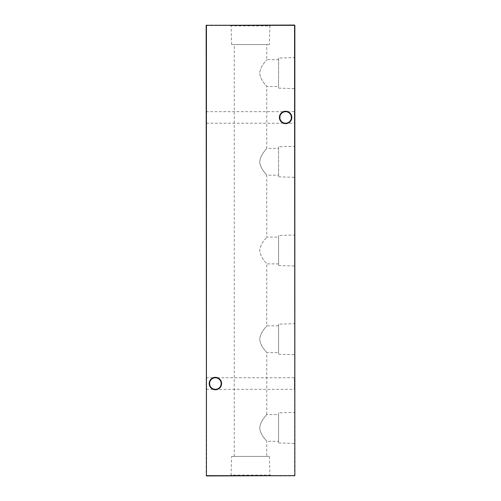 <?xml version="1.0" encoding="UTF-8"?>
<svg xmlns="http://www.w3.org/2000/svg" width="501" height="501" viewBox="0 0 501 501"><rect width="100%" height="100%" fill="white"/><g stroke="black" fill="none" stroke-linecap="round" stroke-linejoin="round"><path stroke-width="0.38" stroke-dasharray="2.5 1.88" d="M206.149 389.759L206.149 377.341L206.149 389.759L206.594 389.321L206.594 377.785L206.594 389.321L294.406 389.321L294.406 377.785L294.851 377.341L294.851 389.759L294.851 377.341M206.149 377.341L206.594 377.785L215.386 377.785A5.768 5.768 0 0 1 221.154 383.553C220.791 380.077 218.868 378.155 215.386 377.785C211.91 378.155 209.988 380.077 209.625 383.553C209.988 380.077 211.91 378.155 215.386 377.785C218.868 378.155 220.791 380.077 221.154 383.553C220.791 387.029 218.868 388.951 215.386 389.321A5.768 5.768 0 0 1 209.625 383.553A5.768 5.768 0 0 1 215.386 377.785L294.406 377.785L294.406 389.321L294.851 389.759M206.149 123.659L206.149 111.241L206.149 123.659L206.594 123.215L206.594 111.679L206.594 123.215L294.406 123.215L294.406 111.679L294.851 111.241L294.851 123.659L294.851 111.241M206.149 111.241L206.594 111.679L285.614 111.679A5.768 5.768 0 0 1 291.375 117.447C291.012 113.971 289.09 112.049 285.614 111.679C282.132 112.049 280.209 113.971 279.846 117.447C280.209 113.971 282.132 112.049 285.614 111.679C289.09 112.049 291.012 113.971 291.375 117.447C291.012 120.923 289.09 122.845 285.614 123.215A5.768 5.768 0 0 1 279.846 117.447A5.768 5.768 0 0 1 285.614 111.679L294.406 111.679L294.406 123.215L294.851 123.659M285.614 111.241A6.206 6.206 0 0 0 279.401 117.447A6.206 6.206 0 0 0 285.614 123.659A6.206 6.206 0 0 0 291.82 117.447A6.206 6.206 0 0 0 285.614 111.241M215.386 377.341A6.206 6.206 0 0 0 209.18 383.553A6.206 6.206 0 0 0 215.386 389.759A6.206 6.206 0 0 0 221.599 383.553A6.206 6.206 0 0 0 215.386 377.341M215.386 389.321C211.91 388.951 209.988 387.029 209.625 383.553C209.988 387.029 211.91 388.951 215.386 389.321C218.868 388.951 220.791 387.029 221.154 383.553A5.768 5.768 0 0 1 215.386 389.321M285.614 123.215C282.132 122.845 280.209 120.923 279.846 117.447C280.209 120.923 282.132 122.845 285.614 123.215C289.09 122.845 291.012 120.923 291.375 117.447A5.768 5.768 0 0 1 285.614 123.215M278.587 412.868L278.587 442.934L278.587 412.868L294.851 412.386L294.851 443.423L294.851 412.386M278.587 442.934L294.851 443.423M266.764 456.436L234.236 456.436L266.764 456.436L266.764 441.3C267.083 441.043 260.357 435.413 259.725 427.91C260.345 420.414 267.077 414.765 266.764 414.509L278.587 414.509L278.587 441.3L278.587 414.509M234.236 456.436L234.236 44.564L266.764 44.564L266.764 59.7L278.587 59.7L278.587 86.491L266.764 86.491C267.083 86.235 260.357 80.605 259.725 73.102C260.345 65.606 267.077 59.957 266.764 59.7C267.089 59.951 260.345 65.6 259.725 73.102C260.357 80.598 267.089 86.253 266.764 86.491L266.764 148.402L278.587 148.402L278.587 175.193L266.764 175.193C267.083 174.937 260.357 169.307 259.725 161.804C260.345 154.308 267.077 148.659 266.764 148.402C267.089 148.653 260.345 154.302 259.725 161.804C260.357 169.3 267.089 174.955 266.764 175.193L266.764 237.105L278.587 237.105L278.587 263.895L266.764 263.895C267.083 263.639 260.357 258.009 259.725 250.506C260.345 243.01 267.077 237.361 266.764 237.105C267.089 237.355 260.345 243.004 259.725 250.506C260.357 257.996 267.089 263.651 266.764 263.895L266.764 325.807L278.587 325.807L278.587 352.598L266.764 352.598C267.083 352.341 260.357 346.711 259.725 339.208C260.345 331.712 267.077 326.063 266.764 325.807C267.089 326.051 260.345 331.706 259.725 339.208C260.357 346.698 267.089 352.353 266.764 352.598L266.764 414.509C267.089 414.753 260.345 420.408 259.725 427.91C260.357 435.4 267.089 441.055 266.764 441.3L278.587 441.3M278.587 324.166L278.587 354.232L278.587 324.166L294.851 323.684L294.851 354.721L294.851 323.684M278.587 354.232L294.851 354.721M278.587 352.598L278.587 325.807M278.587 235.47L278.587 265.53L278.587 235.47L294.851 234.982L294.851 266.018L294.851 234.982M278.587 265.53L294.851 266.018M278.587 263.895L278.587 237.105M278.587 146.768L278.587 176.834L278.587 146.768L294.851 146.279L294.851 177.316L294.851 146.279M278.587 176.834L294.851 177.316M278.587 175.193L278.587 148.402M278.587 58.066L278.587 88.132L278.587 58.066L294.851 57.577L294.851 55.724L294.851 88.614L294.851 55.855M278.587 88.132L294.851 88.614M278.587 86.491L278.587 59.7M231.619 456.436L269.381 456.436L231.619 456.436L231.061 475.098L269.939 475.098L270.678 475.95L230.322 475.95L270.678 475.95M269.381 456.436L269.939 475.098L231.061 475.098L230.322 475.95M269.381 44.564L231.619 44.564L269.381 44.564L269.939 25.902L231.061 25.902L230.322 25.05L270.678 25.05L230.322 25.05M231.619 44.564L231.061 25.902L269.939 25.902L270.678 25.05M266.764 44.564L234.236 44.564M294.851 47.827L294.851 47.006M294.557 53.914L294.557 55.561L294.851 54.709L294.851 51.553L294.851 53.914M294.851 61.028L294.851 60.208M294.851 71.255L294.851 70.221M294.851 79.033L294.851 78.594L294.851 79.033M294.851 84.631L294.851 85.859L294.851 84.087L294.851 85.859L294.557 84.631M294.851 87.312L294.851 86.491M294.851 70.848L294.851 68.95L294.851 70.848M294.851 64.786L294.851 62.888L294.851 64.786M294.851 58.717L294.851 56.82L294.851 58.717M294.851 52.398L294.851 50.507L294.851 52.398M294.851 101.841L294.851 102.285M294.851 91.226L294.851 88.07L294.851 91.226M294.851 42.541L294.851 40.65L294.851 42.541M294.851 37.149L294.851 31.776L294.851 37.149M294.851 475.656L294.851 25.344L294.557 475.656L206.443 475.656L206.443 25.344L294.557 25.344L206.443 25.05L206.149 475.656L294.557 475.95M294.851 81.337L294.851 77.924L294.851 81.337M294.851 41.27L294.851 38.527M294.851 45.528L294.851 44.063M294.557 94.15L294.851 92.24L294.851 94.15M294.557 35.54L294.557 31.776L294.851 35.54M294.557 62.506L294.851 59.162L294.851 62.506M294.851 67.497L294.851 67.153M294.851 76.465L294.851 76.91M294.851 87.124L294.851 86.679L294.851 87.124M294.851 83.091L294.851 80.348M294.557 75.833L294.851 73.916L294.851 75.833M294.851 66.226L294.851 64.898M294.851 60.84L294.557 59.6L294.557 62.068L294.851 60.84M294.557 61.723L294.851 63.746L294.851 61.723M294.557 48.835L294.851 50.858L294.851 48.835M294.557 45.741L294.851 42.516L294.851 45.741M294.557 81.337L294.851 77.924L294.557 81.337M294.557 38.527L294.851 38.032M294.557 38.032L294.851 41.758M294.557 41.758L294.557 41.27M294.557 39.898L294.557 38.477L294.557 39.898M294.557 44.063L294.851 43.719M294.557 43.719L294.851 45.021M294.557 45.021L294.851 44.514M294.557 44.514L294.851 43.048M294.557 43.048L294.851 46.079M294.557 46.079L294.557 45.528M294.557 44.564L294.557 45.641L294.851 44.564M294.557 42.541L294.851 40.65L294.557 42.541M294.557 89.416L294.557 91.226L294.851 89.416M294.557 94.138L294.557 92.679L294.557 95.591L294.851 94.138M294.557 102.285L294.851 101.634M294.557 101.571L294.851 99.536M294.557 99.536L294.851 97.507M294.557 97.444L294.851 96.787M294.557 96.787L294.851 97.232M294.557 97.232L294.851 97.708M294.557 97.708L294.851 99.486M294.557 99.58L294.851 101.371M294.557 101.371L294.557 101.841M294.557 35.847L294.557 34.682L294.851 35.847M294.557 33.191L294.557 36.479L294.851 33.191M294.557 52.398L294.851 50.507L294.557 52.398M294.557 54.202L294.557 51.553L294.851 54.202M294.557 58.717L294.851 56.82L294.557 58.717M294.557 59.162L294.557 60.859L294.851 59.162M294.557 64.786L294.851 62.888L294.557 64.786M294.557 67.422L294.851 66.84M294.557 66.84L294.851 65.287M294.557 65.287L294.851 67.009M294.557 67.009L294.851 68.512M294.557 68.512L294.851 68.067M294.557 68.067L294.851 66.984M294.557 66.984L294.851 65.731M294.557 65.731L294.851 66.921M294.557 66.921L294.851 68.004M294.557 68.004L294.557 67.497M294.557 70.848L294.851 68.95L294.557 70.848M294.557 76.91L294.851 76.265M294.557 76.196L294.851 74.167M294.557 74.167L294.851 72.138M294.557 72.069L294.851 71.418M294.557 71.418L294.851 71.862M294.557 71.862L294.851 72.332L294.851 69.182L294.851 74.11M294.557 74.211L294.851 75.995M294.557 75.995L294.557 76.465M294.557 86.491L294.557 87.312M294.557 87.124L294.851 86.679L294.557 87.124M294.557 84.537L294.557 84.907L294.557 84.537M294.557 80.348L294.851 79.859M294.557 79.859L294.851 83.586M294.557 83.586L294.557 83.091M294.557 81.719L294.557 80.298L294.557 81.719M294.557 79.033L294.851 78.594L294.557 79.033M294.557 75.82L294.557 74.361L294.557 77.267L294.851 75.814M294.557 70.221L294.851 68.737M294.557 68.737L294.557 71.255M294.557 71.994L294.557 69.182L294.851 71.994M294.557 64.898L294.851 64.504M294.557 64.504L294.851 67.979M294.557 67.979L294.851 67.566M294.557 67.566L294.851 64.704M294.557 64.704L294.851 64.316M294.557 64.316L294.851 67.535M294.557 67.535L294.557 66.226M294.557 67.491L294.557 64.754L294.851 67.491M294.557 55.855L294.851 59.387M294.557 59.387L294.851 58.943M294.557 58.943L294.557 56.162L294.851 57.602M294.557 57.602L294.851 59.45M294.557 59.45L294.557 57.584M294.557 60.84L294.851 60.396L294.557 60.84M294.557 60.208L294.557 61.028M294.557 63.113L294.557 61.661L294.557 63.746L294.557 62.105L294.557 63.558L294.557 62.644L294.851 63.113M294.557 50.225L294.557 48.772L294.557 50.858L294.557 49.217L294.557 50.67L294.557 49.756L294.851 50.225M294.557 47.006L294.557 47.827M294.557 46.186L294.557 42.516L294.851 46.186"/><path stroke-width="0.75" d="M209.18 383.553A6.206 6.206 0 0 1 215.386 377.341A6.206 6.206 0 0 1 221.599 383.553A6.206 6.206 0 0 1 215.386 389.759A6.206 6.206 0 0 1 209.18 383.553M221.154 383.553A5.768 5.768 0 0 0 215.386 377.785A5.768 5.768 0 0 0 209.625 383.553A5.768 5.768 0 0 0 215.386 389.321A5.768 5.768 0 0 0 221.154 383.553M279.401 117.447A6.206 6.206 0 0 1 285.614 111.241A6.206 6.206 0 0 1 291.82 117.447A6.206 6.206 0 0 1 285.614 123.659A6.206 6.206 0 0 1 279.401 117.447M291.375 117.447A5.768 5.768 0 0 0 285.614 111.679A5.768 5.768 0 0 0 279.846 117.447A5.768 5.768 0 0 0 285.614 123.215A5.768 5.768 0 0 0 291.375 117.447M294.851 25.344L294.851 475.656L294.557 25.344L206.443 25.344L206.443 475.656L294.557 475.656L206.443 475.95L206.149 25.344L294.557 25.05"/></g></svg>

